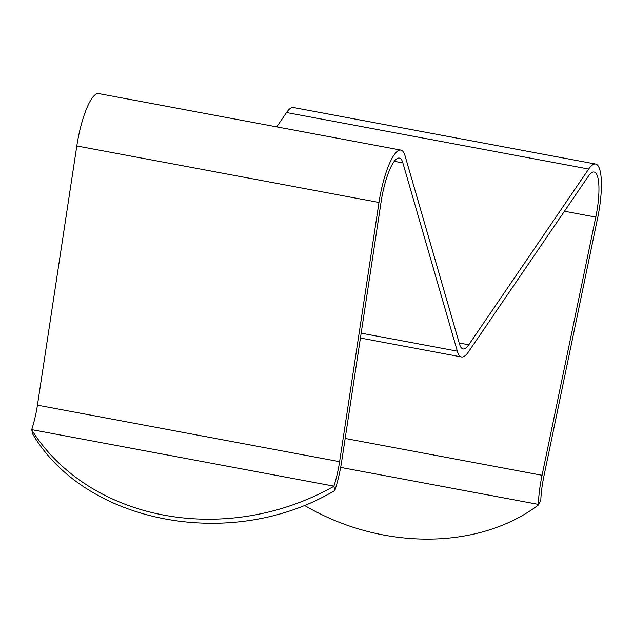<?xml version="1.0" encoding="UTF-8"?>
<svg xmlns="http://www.w3.org/2000/svg" width="633" height="633" viewBox="0 0 633 633"><rect width="100%" height="100%" fill="white"/><g stroke="black" fill="none" stroke-linecap="round" stroke-linejoin="round"><path stroke-width="0.95" d="M468.792 344.795A40.654 9.97 100.6 0 1 463.063 348.973A40.654 9.97 100.6 0 1 459.526 344.13L405.088 155.892A48.788 11.964 100.6 0 0 400.839 150.084A48.788 11.964 100.6 0 0 378.985 202.473L339.612 461.679A40.654 9.97 100.6 0 1 333.884 486.144L31.705 429.633L32.655 433.969C85.708 524.164 232.54 551.628 334.833 490.48L335.047 489.823A48.788 11.964 100.6 0 0 341.757 460.935L381.129 201.729A40.654 9.97 100.6 0 1 399.344 158.076A40.654 9.97 100.6 0 1 402.881 162.918L457.319 351.149A48.788 11.964 100.6 0 0 461.568 356.965A48.788 11.964 100.6 0 0 468.436 351.948L588.366 176.203A40.654 9.97 100.6 0 1 594.094 172.026A40.654 9.97 100.6 0 1 595.78 217.103L542.062 475.28A48.788 11.964 100.6 0 0 538.335 504.382L540.772 500.964A40.654 9.97 100.6 0 1 543.889 476.309L597.607 218.132A48.788 11.964 100.6 0 0 595.59 164.034A48.788 11.964 100.6 0 0 588.714 169.043L468.792 344.795L459.194 342.999M333.884 486.144L334.833 490.48M31.705 429.633A40.654 9.97 100.6 0 0 37.434 405.167L76.807 145.962A48.788 11.964 100.6 0 1 98.661 93.573L400.839 150.084M595.59 164.034L293.411 107.523A48.788 11.964 100.6 0 0 286.535 112.539L276.748 126.877M538.311 505.055C478.263 550.394 380.9 550.488 304.251 505.276M31.65 429.815A219.176 186.442 -13.6 0 0 333.828 486.326M538.335 504.382L340.665 467.415M588.714 169.043L286.535 112.539M378.985 202.473L76.807 145.962M339.612 461.679L37.434 405.167M402.881 162.918L394.296 161.312M457.319 351.149L361.166 333.172M595.78 217.103L564.454 211.248M542.062 475.28L345.167 438.463M461.568 356.965L360.422 338.046"/></g></svg>
